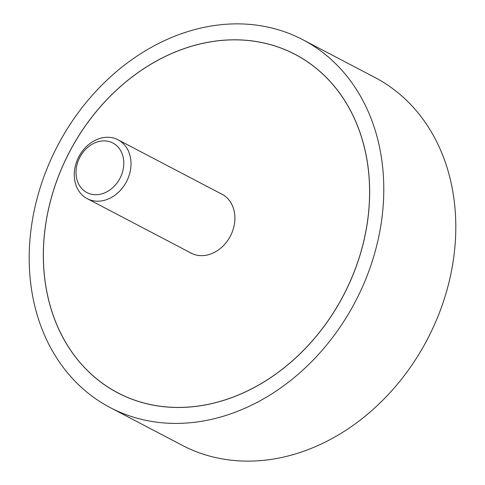 <?xml version="1.0" encoding="UTF-8"?>
<svg xmlns="http://www.w3.org/2000/svg" width="485" height="485" viewBox="0 0 485 485"><rect width="100%" height="100%" fill="white"/><g stroke="black" fill="none" stroke-linecap="round" stroke-linejoin="round"><path stroke-width="0.73" d="M224.991 415.736A207.629 168.04 -62.4 0 0 378.93 235.916A207.629 168.04 -62.4 0 0 302.834 39.715A207.629 168.04 -62.4 0 0 187.992 31.537A207.629 168.04 -62.4 0 0 34.053 211.357A207.629 168.04 -62.4 0 0 110.15 407.558A207.629 168.04 -62.4 0 0 224.991 415.736M302.834 39.715L374.85 77.442A207.629 168.04 117.6 0 1 450.947 273.643A207.629 168.04 117.6 0 1 297.008 453.463A207.629 168.04 117.6 0 1 182.166 445.285L110.15 407.558M189.471 46.857A191.072 154.642 117.6 0 1 295.153 54.381A191.072 154.642 117.6 0 1 365.181 234.94A191.072 154.642 117.6 0 1 223.512 400.422A191.072 154.642 117.6 0 1 117.831 392.892A191.072 154.642 117.6 0 1 47.803 212.339A191.072 154.642 117.6 0 1 189.471 46.857M223.506 400.367A191.017 154.594 -62.4 0 0 365.132 234.934A191.017 154.594 -62.4 0 0 295.129 54.429A191.017 154.594 -62.4 0 0 189.477 46.906A191.017 154.594 -62.4 0 0 47.845 212.339A191.017 154.594 -62.4 0 0 117.855 392.844A191.017 154.594 -62.4 0 0 223.506 400.367M220.529 193.491A33.277 26.93 117.6 0 1 221.93 194.164A33.277 26.93 117.6 0 1 234.128 225.604A33.277 26.93 117.6 0 1 209.453 254.425A33.277 26.93 117.6 0 1 191.054 253.115A33.277 26.93 117.6 0 1 189.702 252.345M99.674 138.498A33.222 26.887 117.6 0 1 118.049 139.807A33.222 26.887 117.6 0 1 130.229 171.199A33.222 26.887 117.6 0 1 105.597 199.972A33.222 26.887 117.6 0 1 87.221 198.662A33.222 26.887 117.6 0 1 75.048 167.27A33.222 26.887 117.6 0 1 99.674 138.498M102.402 193.691A27.978 22.643 -62.4 0 0 123.669 160.42A27.978 22.643 -62.4 0 0 97.412 141.923A27.978 22.643 -62.4 0 0 76.145 175.194A27.978 22.643 -62.4 0 0 102.402 193.691M298.427 56.157L295.129 54.429M121.153 394.572L117.855 392.844M223.282 194.934L118.049 139.807M192.454 253.788L87.221 198.662"/></g></svg>
